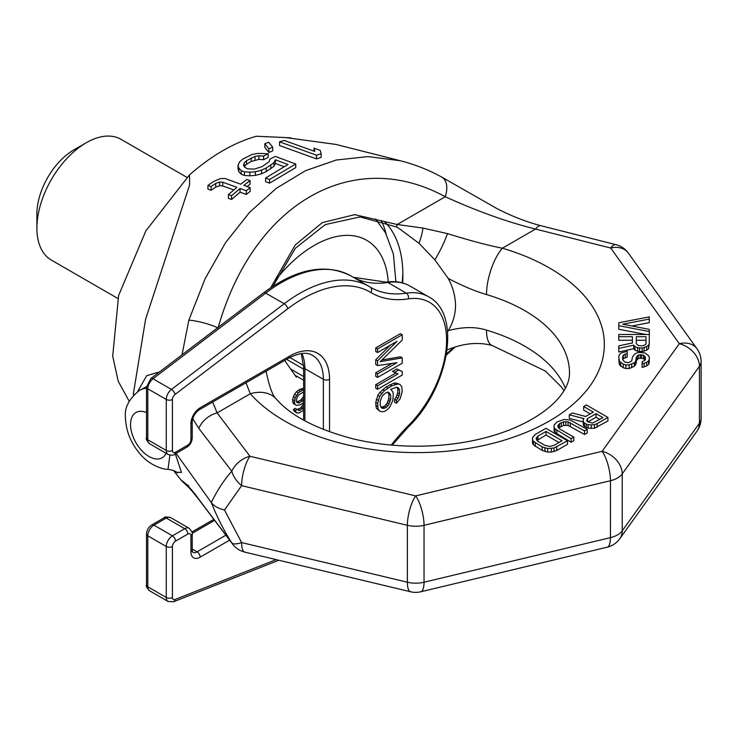 <?xml version="1.0" encoding="UTF-8"?>
<svg xmlns="http://www.w3.org/2000/svg" width="738" height="738" viewBox="0 0 738 738"><rect width="100%" height="100%" fill="white"/><g stroke="black" fill="none" stroke-linecap="round" stroke-linejoin="round"><path stroke-width="1.11" d="M628.37 253.106A21.78 21.78 0 0 0 615.962 244.675A21.78 7.085 104.1 0 0 610.667 248.014A21.78 16.43 144.3 0 1 628.37 253.106L697.013 348.788A21.78 16.43 144.3 0 0 679.32 343.705A21.78 16.43 -144.3 0 1 699.44 366.297A21.78 12.574 180 0 0 701.1 361.491L701.1 418.4A21.78 12.574 180 0 1 699.44 423.206L699.44 366.297L622.226 473.916L622.226 530.834A21.78 12.574 180 0 1 610.446 537.633L610.446 480.724L424.036 525.299L424.036 582.217A21.78 12.574 180 0 1 407.367 582.217L241.63 542.578L224.481 510.023C218.291 508.491 213.9 506 211.308 502.55L176.087 453.372M188.836 485.899C173.578 476.158 184.675 478.962 198.79 499.229L231.787 542.9A21.78 6.771 147.7 0 0 241.63 542.578A21.78 6.808 103.4 0 0 244.896 552.144L410.632 591.784A21.78 6.808 103.4 0 1 407.367 582.217L407.367 525.299L241.63 485.669L224.481 510.023M176.483 472.219L181.474 472.431L175.303 453.833M134.012 394.618L133.366 393.714L133.477 395.162M173.448 470.521L181.797 480.927M198.79 499.229A21.78 16.273 142.7 0 0 199.804 500.798L232.562 544.054A21.78 16.31 143 0 1 231.787 542.9C224.048 530.853 217.212 517.403 211.308 502.55C217.212 490.373 224.048 479.931 231.787 471.222L198.79 428.354L192.738 418.686M137.646 391.546L146.696 375.688L159.593 371.878M129.178 401.241L118.237 381.269L112.711 356.15L118.606 295.523L145.866 230.865L189.528 174.832L189.574 185.072L145.635 319.084L133.366 393.714M189.528 174.832C211.815 155.404 234.094 142.545 256.372 136.244L290.8 137.822M182.028 354.821L188.836 320.191L205.109 278.733L225.533 242.701L249.472 212.424L276.326 188.301L305.458 170.709L336.251 160.026L368.059 156.594L400.236 160.727L336.011 144.436L285.56 137.563L256.372 136.244M400.236 160.727L400.245 160.727C414.618 164.362 428.437 169.805 441.711 177.074A21.78 13.053 118.6 0 1 441.721 177.074A21.78 13.053 118.6 0 1 445.254 196.742C477.375 211.317 507.467 222.092 535.539 229.057L610.667 248.014L679.32 343.705L602.107 451.324L415.697 495.899L249.961 456.269L217.129 412.893L212.636 402.044M279.554 141.825L279.554 145.534L316.519 158.91L321.141 157.415L321.141 153.698L320.255 150.386L313.964 148.153L314.849 151.438L284.176 140.441L279.554 141.825L316.519 155.22L321.141 153.698M264.822 143.707L264.822 147.36L268.853 152.48L272.709 150.856L272.709 147.203L268.678 142.231L264.822 143.707L268.853 148.845L272.709 147.203M244.195 166.613L246.52 164.279L251.141 161.511L258.89 159.38L263.577 159.74L268.198 157.388L268.198 153.772L258.06 153.375L251.852 154.546L242.59 159.196L239.527 161.926L238.033 165.349L238.872 168.107L241.261 170.635L244.407 171.806L249.878 172.194L255.339 171.788L261.547 170.137L266.187 168.006L273.872 162.775L275.357 159.823L287.94 164.519L265.606 178.033L269.545 179.491L295.726 164.02L275.274 156.401L269.887 159.177L269.167 161.733L262.248 166.539L254.499 169.085L247.47 168.864L244.315 166.88L243.494 164.98L244.232 162.895L246.52 160.672L255.007 156.447L258.89 155.764L263.577 156.124L268.198 153.772M238.033 165.349L238.033 168.974L238.872 171.733L241.261 174.269L244.407 175.441L249.878 175.819L255.339 175.413L261.547 173.753L266.187 171.622L273.872 166.391L275.357 163.439L283.982 166.659M265.606 178.033L265.606 181.659L269.545 183.125L295.726 167.637L295.726 164.02M207.941 185.422L211.086 186.539L215.717 183.421L219.601 182.009L222.728 182.212L236.889 187.332L228.42 194.611L231.566 195.727L240.034 188.476L246.326 190.755L250.173 187.655L243.881 185.367L250.044 180.626L246.898 179.472L240.736 184.214L225.007 178.485L220.321 178.596L213.347 181.622L207.941 185.422L207.941 189.186L211.086 190.293L215.717 187.148L219.601 185.727L222.728 185.921L233.798 189.915M228.42 194.611L228.42 198.365L231.566 199.481L240.034 192.175L246.326 194.445L250.173 191.336L250.173 187.655M247.082 186.529L250.044 184.279L250.044 180.626M177.369 472.938L177.378 472.938C176.299 472.827 178.209 471.268 167.996 469.285L169.915 455.125M146.521 388.308A43.56 25.147 60 0 0 139.565 390.319L146.521 386.666M381.278 220.496A139.399 80.479 -60 0 1 386.122 233.946M402.164 282.829A139.399 80.479 120 0 0 402.847 271.99M402.644 282.958A131.558 75.959 120 0 0 402.883 275.126A131.558 75.959 -60 0 0 384.415 221.557M198.79 428.354A21.78 16.273 -37.3 0 1 217.129 412.893L250.283 393.751A34.852 25.332 -41.6 0 1 276.353 399.083C272.912 396.232 269.619 387.542 266.455 373.004L266.141 371.149M273.005 286.196L295.385 248.226L325.329 224.564L360.07 216.917L396.444 226.953L398.64 228.18L418.972 243.254L434.839 259.822L448.27 278.466C452.957 287.313 455.383 296.335 455.549 305.532C455.374 314.646 452.947 323.004 448.27 330.624L447.579 331.731M448.27 330.624C462.744 326.768 475.493 326.602 486.499 330.135A152.471 88.025 180 0 1 565.373 388.188M448.27 278.466C462.744 286.021 475.493 291.381 486.499 294.563A152.471 88.025 180 0 1 569.487 372.921C570.05 390.688 549.902 414.525 506.655 431.038C479.359 441.149 448.962 446.204 415.466 446.213C394.027 446.066 373.529 443.676 353.963 439.064C317.119 429.498 291.242 416.167 276.353 399.083L276.353 399.083A34.852 25.332 -41.6 0 1 276.409 399.147M446.259 350.282C463.104 343.188 478.519 341.639 492.504 345.642A34.852 12.97 -73.5 0 1 486.499 330.135M410.632 591.784A21.78 21.78 0 0 0 420.761 591.784A21.78 6.808 76.6 0 0 424.036 582.217L610.446 537.633A21.78 6.808 76.6 0 1 607.171 547.199A21.78 21.78 0 0 0 619.8 538.712A21.78 16.43 35.7 0 0 622.226 530.834L699.44 423.206A21.78 16.43 35.7 0 1 697.013 431.093A21.78 21.78 0 0 0 701.1 418.4M241.63 485.669A21.78 6.808 -76.6 0 1 249.961 456.269A21.78 16.31 -37 0 0 231.787 471.222A21.78 14.243 -137.9 0 0 241.63 485.669M188.836 320.191A21.78 4.216 15.9 0 1 217.673 327.727M441.721 177.074L496.739 208.457C511.296 216.022 526.019 221.778 540.908 225.727L540.908 225.727A21.78 7.168 104.3 0 0 535.539 229.057L502.384 248.199A34.852 12.97 106.5 0 0 486.499 294.563M590.225 413.861L583.675 410.079L583.675 406.518L593.306 412.081L585.668 416.49L572.448 413.003L569.302 414.821L569.302 418.381L583.011 421.905M569.302 414.821L583.896 418.575L583.011 420.143L583.5 425.54L588.094 428.188L594.45 428.224L607.928 420.974L607.928 417.413L586.369 404.968L583.675 406.518M554.053 425.208L554.09 430.863L555.031 432.44L571.092 442.237L573.795 440.678L573.795 437.127L559.57 428.916L557.707 426.278L559.478 423.667L563.528 421.859L568.066 421.887L584.57 430.9L587.264 429.341L570.299 420.07L563.933 419.507L556.72 422.081L554.053 425.208L554.09 427.311L555.031 428.889L571.092 438.676L573.795 437.127M558.648 428.031L563.528 425.42L568.066 425.448L584.57 434.461L587.264 432.902L587.264 429.341M532.495 437.662L532.532 443.317L533.463 444.894L542.19 450.448L547.67 452.053L551.304 452.08L556.72 450.54L567.504 444.313L567.504 440.752L545.935 428.308L535.161 434.534L532.495 437.662L532.532 439.756L533.463 441.333L542.19 446.896L547.67 448.501L554.017 448.012L567.504 440.752M618.776 325.698L649.274 331.565L649.274 329.369L622.669 324.231L649.274 319.093L649.274 316.897L618.776 322.764L618.776 329.259L646.036 334.499M631.885 326.011L649.274 322.654L649.274 319.093M618.776 336.703L618.776 340.255L632.401 340.255L632.401 342.939L618.776 345.873L618.776 348.437L633.702 345.135L634.994 346.602L637.595 347.709L642.134 348.068L646.673 346.602L648.619 345.135L649.274 343.308L649.274 334.499L618.776 334.499L618.776 336.703L632.401 336.703L632.401 342.939M618.776 348.437L618.776 351.998L633.702 348.696L634.994 350.163L637.595 351.26L642.134 351.629L646.673 350.163L648.619 348.696L649.274 343.308M642.134 363.843L642.134 367.404L646.673 365.937L648.619 364.471L649.274 362.635L649.274 357.238L648.619 355.771L644.726 352.838L639.542 352.469L636.94 352.838L634.348 354.305L632.401 357.238L631.756 360.91L628.508 362.745L624.616 362.007L622.669 359.443L623.315 355.043L627.208 353.576L627.208 351.371L621.368 352.838L619.422 354.674L618.776 356.509L619.422 361.279L623.315 364.212L625.916 364.941L629.154 364.941L634.348 362.745L635.649 361.279L636.294 357.238L638.241 355.043L643.435 355.043L645.381 357.238L644.726 360.541L642.134 361.638L642.134 363.843L646.673 362.376L648.619 360.91L649.274 359.074M622.807 359.757L623.315 358.594L627.208 357.127L627.208 353.576M618.776 359.443L619.422 364.83L623.315 367.764L625.916 368.502L629.154 368.502L634.348 366.297L636.294 362.995L636.294 359.443M636.294 360.799L638.241 358.594L640.187 358.234L643.435 358.594L644.975 360.116M587.909 421.933L596.064 417.228L599.865 419.424M537.08 440.485L546 435.005L558.97 442.505M636.294 343.668L636.294 340.255L646.027 340.255L646.027 343.668L645.381 344.775L642.134 345.873L638.241 345.504L636.294 343.668L636.294 336.703L646.027 336.703L646.027 343.668M622.226 473.916A21.78 16.43 -144.3 0 0 602.107 451.324A21.78 6.808 -103.4 0 1 610.446 480.724A21.78 12.574 180 0 0 622.226 473.916M424.036 525.299A21.78 6.808 -103.4 0 0 415.697 495.899A21.78 6.808 -76.6 0 0 407.367 525.299A21.78 12.574 180 0 0 424.036 525.299M270.754 287.682L295.237 244.988L322.312 222.618L354.72 214.647L397.192 224.5L422.994 228.07L447.459 233.614C469.912 240.579 488.215 245.44 502.384 248.199A187.323 108.145 180 0 1 549.469 420.937A187.323 108.145 180 0 1 250.283 393.751L245.994 382.782M447.459 233.614A34.852 8.118 117.8 0 1 434.839 259.822M422.994 228.07A34.852 17.278 108.7 0 1 418.972 243.254M218.079 327.903C253.346 203.365 352.598 146.059 445.254 196.742L397.192 224.5A34.852 21.356 114.2 0 1 396.444 226.953M597.153 427.191L597.153 423.64L607.928 417.413M594.45 428.224L594.45 424.673L597.153 423.64M591.276 428.474L591.276 424.913L594.45 424.673M588.094 428.188L588.094 424.627L591.276 424.913M586.267 427.653L586.267 424.092L588.094 424.627M584.431 426.592L584.431 423.04L586.267 424.092M583.5 425.54L583.5 421.979L584.431 423.04M583.011 420.143L583.5 421.979M587.522 418.603L596.064 413.677L602.946 417.643L592.605 423.086L587.586 421.749L586.655 420.688L587.522 418.603L587.522 421.684M562.052 440.724L553.97 445.392L549.45 446.407L544.893 445.337L538.011 441.361L536.148 438.732L537.91 436.121L546 431.453L562.052 440.724M596.064 417.228L596.064 413.677M556.876 434.027L556.876 430.466M571.092 442.237L571.092 438.676M555.031 432.44L555.031 428.889M554.09 430.863L554.09 427.311M584.57 434.461L584.57 430.9M570.354 426.25L570.354 422.69M568.066 425.448L568.066 421.887M565.788 425.171L565.788 421.61M563.528 425.42L563.528 421.859M561.267 426.195L561.267 422.634M559.478 427.228L559.478 423.667M558.14 427.459L558.14 424.977M556.72 450.54L556.72 446.979M554.017 451.573L554.017 448.012M551.304 452.08L551.304 448.519M547.67 452.053L547.67 448.501M544.939 451.518L544.939 447.957M542.19 450.448L542.19 446.896M535.308 446.472L535.308 442.92M533.463 444.894L533.463 441.333M532.532 443.317L532.532 439.756M546 435.005L546 431.453M537.91 439.673L537.91 436.121M536.572 439.913L536.572 437.422M649.274 334.499L649.274 331.565M648.619 348.696L648.619 345.135M646.673 350.163L646.673 346.602M644.08 351.26L644.08 347.709M642.134 351.629L642.134 348.068M639.542 351.629L639.542 348.068M637.595 351.26L637.595 347.709M634.994 350.163L634.994 346.602M633.702 348.696L633.702 345.135M645.381 359.443L645.381 357.238M644.726 359.701L644.726 356.14M643.435 358.594L643.435 355.043M641.488 358.234L641.488 354.674M640.187 358.234L640.187 354.674M638.241 358.594L638.241 355.043M636.94 359.701L636.94 356.14M635.649 364.83L635.649 361.279M634.348 366.297L634.348 362.745M631.756 367.764L631.756 364.212M629.154 368.502L629.154 364.941M625.916 368.502L625.916 364.941M623.315 367.764L623.315 364.212M620.723 366.297L620.723 362.745M619.422 364.83L619.422 361.279M625.261 357.496L625.261 353.945M623.315 358.594L623.315 355.043M622.669 359.443L622.669 356.509M648.619 364.471L648.619 360.91M646.673 365.937L646.673 362.376M644.08 367.035L644.08 363.474M186.114 484.912C187.59 486.674 187.332 484.792 199.804 500.798L199.804 500.798A21.78 16.273 142.7 0 0 199.823 500.807M446.545 353.77L454.036 347.34M455.115 346.998L446.591 354.877A21.78 3.505 -134.6 0 1 446.333 355.024M313.964 151.124L313.964 148.153M316.519 158.91L316.519 155.22M268.853 152.48L268.853 148.845M269.545 183.125L269.545 179.491M275.357 163.439L275.357 159.823M273.872 166.391L273.872 162.775M270.809 168.864L270.809 165.247M266.187 171.622L266.187 168.006M261.547 173.753L261.547 170.137M255.339 175.413L255.339 171.788M249.878 175.819L249.878 172.194M244.407 175.441L244.407 171.806M241.261 174.269L241.261 170.635M238.872 171.733L238.872 168.107M263.577 159.74L263.577 156.124M258.89 159.38L258.89 155.764M255.007 160.063L255.007 156.447M251.141 161.511L251.141 157.904M246.52 164.279L246.52 160.672M244.232 166.511L244.232 162.895M211.086 190.293L211.086 186.539M215.717 187.148L215.717 183.421M246.326 194.445L246.326 190.755M240.034 192.175L240.034 188.476M231.566 199.481L231.566 195.727M222.728 185.921L222.728 182.212M219.601 185.727L219.601 182.009M186.935 177.378L121.032 139.334A69.704 40.239 120 0 0 86.189 142.785L73.865 149.906A52.278 30.184 120 0 0 36.9 213.928L36.9 228.153A69.704 40.239 -60 0 0 51.337 260.062L117.859 298.466M86.189 142.785A69.704 40.239 120 0 0 36.9 228.153M297.322 376.574L296.344 377.136L284.637 360.476M303.613 388.631L300.274 389.101L296.418 391.777L294.49 394.249L292.571 399.452L293.337 403.548L296.344 405.31L300.191 404.904L303.613 402.57M303.613 403.732L300.652 407.948L297.193 409.498L299.038 410.568L297.11 409.406L295.191 410.512L296.731 412.81L298.65 413.059L303.613 410.291M297.11 409.406L295.265 408.335L293.337 409.452L294.877 411.739L296.731 412.81M303.613 396.398L300.652 400.227L296.593 401.952M303.613 389.655L298.272 392.847L295.191 397.8L294.416 402.791L295.191 404.618L296.344 405.31M303.613 407.939L299.038 410.568M303.613 400.217L298.65 403.068L296.731 402.358L296.344 401.223L296.731 398.271L298.65 394.895L303.613 392.007M293.337 403.548L295.191 404.618M292.571 401.721L294.416 402.791M292.571 399.452L294.416 400.513M293.337 396.74L295.191 397.8M294.49 394.249L296.344 395.319M296.418 391.777L298.272 392.847M298.346 390.208L300.191 391.278M300.274 389.101L302.119 390.171M302.193 388.446L303.613 389.267M293.724 410.586L295.569 411.656M293.337 409.452L295.191 410.512M298.346 409.286L300.191 410.346M300.652 407.948L302.506 409.018M301.805 406.832L303.613 407.874M302.967 405.254L303.613 405.632M296.805 401.998L298.65 403.068M297.958 401.786L299.803 402.856M300.652 400.227L302.506 401.297M301.805 399.11L303.613 400.153M302.967 397.533L303.613 397.911M303.595 365.467L289.813 357.506M303.613 369.166L286.602 359.341M303.613 376.528L290.661 369.046M303.613 380.208L295.016 375.245M391.998 363.41L375.734 372.801L375.734 376.352L377.588 377.422L402.228 363.197L402.228 357.856L380.208 361.685L402.228 340.07L402.228 334.738L377.588 348.963L377.588 352.524L396.989 341.325L377.588 360.827L377.588 365.568L396.989 362.662L377.588 373.862L377.588 377.422M402.228 357.856L400.383 356.795L381.924 359.996M402.228 334.738L400.383 333.668L375.734 347.902L375.734 351.454L377.588 352.524M390.153 345.273L375.734 359.757L375.734 364.498L377.588 365.568M402.228 371.491L396.712 368.991L392.515 371.408L398.031 373.917L377.588 385.725L377.588 389.277L402.228 375.052L402.228 371.491L398.557 370.052L394.369 372.478M395.836 373.05L375.734 384.655L375.734 388.216L377.588 389.277M396.97 387.367L397.764 389.129L397.764 392.69L396.186 397.155L394.618 399.249L394.618 402.21L396.463 403.28L400.134 398.788L402.228 391.647L401.703 386.62L400.134 384.563L398.031 383.991L391.74 385.845L384.406 390.679L379.683 396.371L377.588 403.501L378.114 409.129L379.683 411.186L381.777 411.758L384.406 411.426L387.026 409.913L389.646 407.21L392.791 400.651L393.317 394.424L392.791 391.767L390.697 389.415L396.463 387.275L398.031 387.551L399.609 390.199L399.609 393.76L398.031 398.225L396.463 400.319L396.463 403.28M400.134 384.563L396.186 382.93L393.566 383.253L386.223 386.896L379.932 392.312L377.838 395.3L375.734 402.441L376.26 408.068L379.683 411.186M387.764 392.182L388.843 394.276L388.843 398.428L387.275 402.893L384.655 406.186L380.993 407.321M375.734 372.801L377.588 373.862M375.734 359.757L377.588 360.827M375.734 347.902L377.588 348.963M388.068 405.752L384.922 408.16L381.777 408.197L380.208 405.549L380.208 401.398L381.777 396.933L383.354 394.839L386.5 392.431L388.068 392.118L389.12 392.699L390.697 395.347L390.697 399.498L388.068 405.752L386.223 404.682M375.734 384.655L377.588 385.725M396.712 368.991L398.557 370.052M376.26 408.068L378.114 409.129M375.734 405.402L377.588 406.472M375.734 402.441L377.588 403.501M376.26 399.175L378.114 400.236M377.838 395.3L379.683 396.371M379.932 392.312L381.777 393.382M382.552 389.609L384.406 390.679M386.223 386.896L388.068 387.967M389.895 384.784L391.74 385.845M393.566 383.253L395.411 384.323M396.186 382.93L398.031 383.991M394.618 399.249L396.463 400.319M396.186 397.155L398.031 398.225M397.238 394.775L399.083 395.836M397.764 392.69L399.609 393.76M397.764 389.129L399.609 390.199M397.238 387.653L399.083 388.723M384.655 406.186L386.5 407.256M387.275 402.893L389.12 403.963M388.317 400.513L390.171 401.573M388.843 398.428L390.697 399.498M388.843 394.276L390.697 395.347M388.317 392.8L390.171 393.871M381.509 407.413L383.354 408.474M383.077 407.09L384.922 408.16M146.521 412.57A26.134 15.092 -120 0 0 130.543 424.488A26.134 15.092 60 0 0 145.368 453.971A26.134 15.092 60 0 0 166.059 453.28M388.225 281.861A105.1 60.682 120 0 0 275.459 280.348M172.434 399.461A4.354 2.518 180 0 1 166.271 399.461L166.271 450.457L147.794 439.783L147.794 388.797A8.708 5.028 -60 0 1 152.987 378.769A4.354 2.094 52.8 0 0 150.838 378.529L263.54 292.857A4.354 2.094 52.8 0 1 265.689 293.087A139.399 80.479 -60 0 1 350.808 275.883L369.295 286.547A139.399 80.479 120 0 0 284.176 303.761L171.474 389.433L152.987 378.769L265.689 293.087L284.176 303.761A4.354 2.094 -127.2 0 1 287.737 308.77L175.035 394.452A4.354 2.518 120 0 0 172.434 399.461L172.434 450.457A4.354 2.518 120 0 0 175.515 452.237L187.839 445.115A4.354 2.518 120 0 0 190.921 439.783L190.921 423.778A13.072 7.546 -60 0 1 200.155 407.773L289.49 356.196A56.632 32.693 -60 0 1 329.535 379.323L329.535 431.831M353.271 277.304A139.399 80.479 120 0 0 387.819 282.479A87.121 50.304 -60 0 1 410.06 286.086L428.538 296.75A87.121 50.304 120 0 0 406.306 293.152A139.399 80.479 -60 0 1 370.725 287.396A139.399 80.479 -60 0 1 370.089 287.027M353.234 277.276L386.103 282.128A4.354 3.229 81.4 0 1 387.819 282.479L406.306 293.152A4.354 3.229 -98.6 0 1 408.317 298.881A143.753 82.997 -60 0 1 370.891 292.506A135.045 77.97 120 0 0 287.737 308.77M229.619 540.151L200.155 557.162A13.072 7.546 -60 0 1 190.921 551.83L190.921 535.825A4.354 2.518 120 0 0 187.839 534.044L175.515 541.157A4.354 2.518 120 0 0 172.434 546.489L172.434 597.485A4.354 2.518 180 0 1 166.271 597.485A8.708 5.028 120 0 0 168.079 601.47L149.593 590.797C146.668 587.577 145.644 585.649 146.521 585.031A4.354 2.518 0 0 0 147.794 586.811L147.794 535.825A8.708 5.028 -60 0 1 153.956 525.152L166.271 518.039A8.708 5.028 -60 0 1 170.635 517.606L189.113 528.279A8.708 5.028 120 0 0 184.758 528.703L166.271 518.039A4.354 2.518 60 0 0 164.094 517.818C163.993 516.794 166.17 516.72 170.635 517.606M149.593 590.797A8.708 5.028 -60 0 1 147.794 586.811L166.271 597.485L166.271 546.489L147.794 535.825A4.354 2.518 0 0 1 146.521 534.044L146.521 585.031M172.434 597.485A4.354 2.518 120 0 0 175.035 599.496A4.354 2.878 68.5 0 1 173.55 601.765L168.079 601.47M172.434 546.489A4.354 2.518 180 0 1 166.271 546.489A8.708 5.028 120 0 1 172.434 535.825L153.956 525.152A4.354 2.518 60 0 0 151.779 524.93C148.495 527.089 146.742 530.124 146.521 534.044M391.195 445.06A143.753 82.997 -60 0 1 408.317 425.688A82.767 47.785 120 0 0 446.582 340.19A82.767 47.785 120 0 0 408.317 298.881M175.035 599.496L276.132 559.616M172.434 450.457A4.354 2.518 180 0 1 166.271 450.457A8.708 5.028 120 0 0 168.079 454.442L149.593 443.769A8.708 5.028 -60 0 1 147.794 439.783A4.354 2.518 0 0 1 146.521 438.003C145.58 438.427 146.604 440.346 149.593 443.769M175.515 452.237A4.354 2.518 60 0 1 174.611 454.23C173.827 455.42 171.65 455.494 168.079 454.442M187.839 445.115A4.354 2.518 60 0 1 186.935 447.117L174.611 454.23M190.921 439.783A4.354 2.518 0 0 0 192.194 438.003C191.954 441.914 190.201 444.959 186.935 447.117M190.921 423.778A4.354 2.518 0 0 0 192.194 421.998C192.719 416.869 195.072 412.791 199.26 409.765L288.586 358.188C304.231 350.135 310.569 354.203 312.543 355.384A52.278 30.184 -60 0 1 323.373 379.323L323.373 429.498M200.155 407.773A4.354 2.518 60 0 1 199.26 409.765M289.49 356.196A4.354 2.518 60 0 1 288.586 358.188M329.535 379.323A4.354 2.518 180 0 1 323.373 379.323L304.886 368.649A52.278 30.184 120 0 0 301.851 353.456M225.883 535.198L197.074 551.83A8.708 5.028 -60 0 1 192.719 552.255L192.194 550.05L192.194 534.044C193.135 533.62 192.111 531.701 189.113 528.279M200.155 557.162A4.354 2.518 -120 0 0 197.074 551.83L192.194 549.007M190.921 551.83A4.354 2.518 0 0 0 192.194 550.05M190.921 548.269L190.921 535.825A4.354 2.518 0 0 0 192.194 534.044M187.839 534.044A4.354 2.518 -120 0 0 184.758 528.703L172.434 535.825A4.354 2.518 -120 0 1 175.515 541.157M192.166 533.325L214.657 520.336M304.886 420.844L304.886 368.649A4.354 2.518 0 0 1 303.613 366.869L301.298 353.53M146.521 438.003L146.521 387.016A4.354 2.518 0 0 0 147.794 388.797L166.271 399.461A8.708 5.028 120 0 1 171.474 389.433A4.354 2.094 -127.2 0 1 175.035 394.452M370.006 286.971A139.399 80.479 120 0 0 369.295 286.547L370.052 286.999A4.354 3.561 -59 0 0 370.006 286.971M370.891 292.506A4.354 3.561 -59 0 0 370.052 286.999L370.725 287.396M408.317 425.688A4.354 1.485 44.9 0 1 408.326 426.988C448.796 388.243 462.311 314.12 428.538 296.75M139.565 390.319C129.039 398.769 124.335 407.791 125.442 417.376C125.894 431.176 131.004 443.63 140.764 454.737C150.155 465.752 164.343 469.866 167.996 469.285M563.943 390.697L561.489 387.044L545.4 371.048L492.504 345.642M619.8 538.712L697.013 431.093M420.761 591.784L607.171 547.199M232.562 544.054A21.78 21.78 0 0 0 244.896 552.144M615.962 244.675L540.908 225.727M701.1 361.491A21.78 21.78 0 0 0 697.013 348.788M186.963 485.678L181.769 480.89M375.513 218.918L385.531 232.848L393.419 254.13L395.882 281.75M263.54 292.857C296.353 268.604 325.44 262.94 350.808 275.883M386.103 282.128C395.042 280.781 403.022 282.101 410.06 286.086M192.194 438.003L192.194 421.998M151.779 524.93L164.094 517.818M191.926 531.987L213.882 519.312M303.613 420.134L303.613 366.869M150.838 378.539L146.521 387.016M392.192 445.143L408.326 426.988M173.55 601.765L278.798 560.253"/></g></svg>
